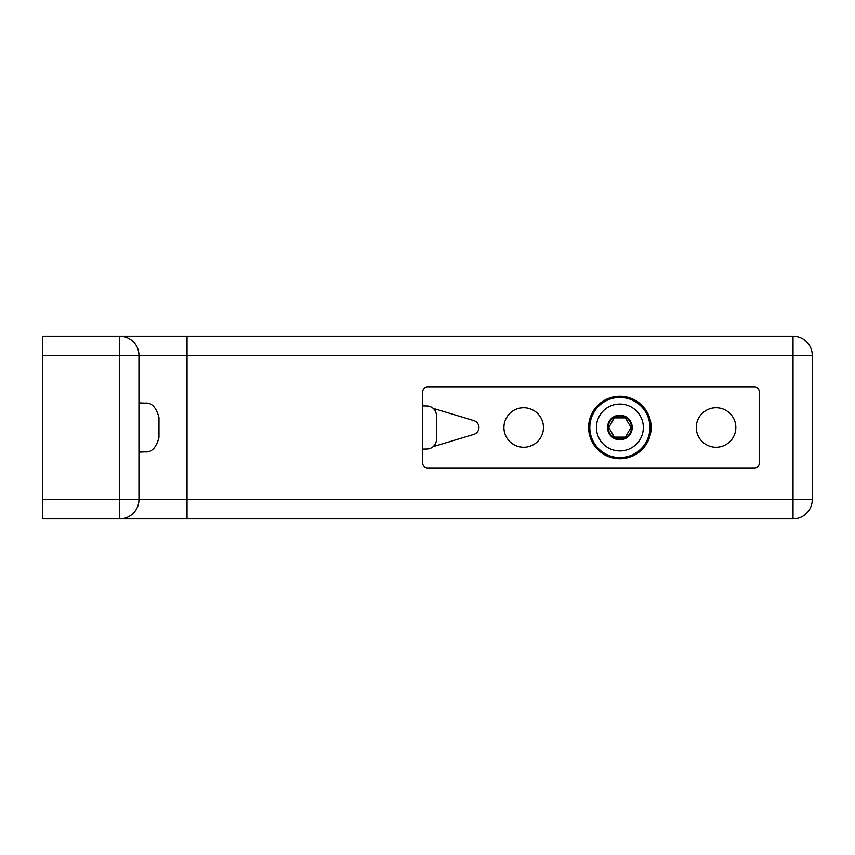 <?xml version="1.0" encoding="UTF-8"?>
<svg xmlns="http://www.w3.org/2000/svg" width="855" height="855" viewBox="0 0 855 855"><rect width="100%" height="100%" fill="white"/><g stroke="black" fill="none" stroke-linecap="round" stroke-linejoin="round"><path stroke-width="1.28" d="M138.938 402.876L145.061 403.1C151.57 402.416 156.209 407.226 158.966 417.518L158.966 437.482C156.23 447.764 151.592 452.562 145.061 451.9L138.938 452.124M433.132 408.337A9.715 9.715 0 0 1 436.478 415.669L436.478 439.331A9.715 9.715 0 0 1 433.132 446.663L473.83 434.404A7.214 7.214 0 0 0 473.83 420.596L433.132 408.337A9.715 9.715 0 0 0 426.763 405.954L422.691 405.858M422.691 449.142L426.763 449.046A9.715 9.715 0 0 0 433.132 446.663L433.132 446.705M716.063 447.272A19.772 19.772 0 0 0 733.184 417.614A19.772 19.772 0 0 0 698.941 417.614A19.772 19.772 0 0 0 716.063 447.272M523.688 447.272A19.772 19.772 0 0 0 540.809 417.614A19.772 19.772 0 0 0 506.566 417.614A19.772 19.772 0 0 0 523.688 447.272M759.347 391.911A4.809 4.809 0 0 0 754.538 387.101L427.5 387.101A4.809 4.809 0 0 0 422.691 391.911L422.691 463.089A4.809 4.809 0 0 0 427.5 467.899L754.538 467.899A4.809 4.809 0 0 0 759.347 463.089L759.347 391.911M42.75 499.641L42.75 336.122L119.7 336.122A19.238 19.238 0 0 1 138.938 355.359L138.938 499.641A19.238 19.238 0 0 1 119.7 518.878L42.75 518.878L42.75 499.641L119.7 499.641L119.7 518.878L793.013 518.878A19.238 19.238 0 0 0 812.25 499.641L793.013 499.641L793.013 518.878A19.238 19.238 0 0 0 812.25 499.641L812.25 355.359L793.013 355.359L793.013 499.641L119.7 499.641L119.7 355.359L187.031 355.359L187.031 518.878M187.031 336.122L187.031 355.359L793.013 355.359L793.013 336.122A19.238 19.238 0 0 1 812.25 355.359A19.238 19.238 0 0 0 793.013 336.122L119.7 336.122A19.238 19.238 0 0 1 138.938 355.359M608.771 427.5L614.317 417.881L625.433 417.881L630.979 427.5L625.433 437.119L614.317 437.119L608.771 427.5M619.875 458.761A31.261 31.261 0 0 1 592.804 411.875A31.261 31.261 0 0 1 646.946 411.875A31.261 31.261 0 0 1 619.875 458.761A31.261 31.261 0 0 1 592.804 411.875A31.261 31.261 0 0 1 646.946 411.875A31.261 31.261 0 0 1 619.875 458.761M619.875 450.959A23.459 23.459 0 0 1 599.558 415.776A23.459 23.459 0 0 1 640.192 415.776A23.459 23.459 0 0 1 619.875 450.959M42.75 355.359L119.7 355.359L119.7 336.122M138.938 499.641A19.238 19.238 0 0 1 119.7 518.878M619.875 457.553A30.053 30.053 0 0 1 593.84 412.473A30.053 30.053 0 0 1 645.91 412.473A30.053 30.053 0 0 1 619.875 457.553M619.875 439.833A12.333 12.333 0 0 1 609.198 421.333A12.333 12.333 0 0 1 630.552 421.333A12.333 12.333 0 0 1 619.875 439.833M619.875 439.128A11.628 11.628 0 0 1 609.807 421.686A11.628 11.628 0 0 1 629.943 421.686A11.628 11.628 0 0 1 619.875 439.128"/></g></svg>
